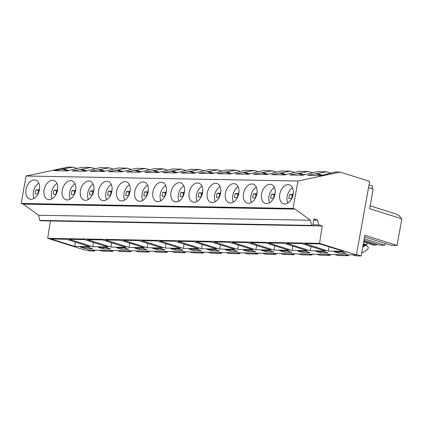 <?xml version="1.0" encoding="UTF-8"?>
<svg xmlns="http://www.w3.org/2000/svg" width="423" height="423" viewBox="0 0 423 423"><rect width="100%" height="100%" fill="white"/><g stroke="black" fill="none" stroke-linecap="round" stroke-linejoin="round"><path stroke-width="0.63" d="M322.215 225.988L319.561 243.347L356.409 254.958L369.649 181.367L340.129 172.061L297.945 181.012L293.007 208.454L295.127 209.121L310.456 220.256L311.571 225.401L312.729 225.766L313.951 218.955L317.62 220.113L318.646 224.862L322.215 225.988L50.363 220.986L47.704 238.339L319.561 243.347M312.909 224.756L318.646 224.862M313.76 220.039L317.62 220.113M297.945 181.012L26.089 176.01L21.15 203.447L23.27 204.119L38.599 215.249L39.714 220.394L40.872 220.758L312.729 225.766M39.714 220.394L311.571 225.401M38.599 215.249L310.456 220.256M23.27 204.119L295.127 209.121M21.15 203.447L293.007 208.454M291.495 199.043A9.919 6.535 -72.5 0 0 289.443 184.84A9.919 6.535 -72.5 0 0 281.427 189.562A9.919 6.535 -72.5 0 0 283.479 203.759A9.919 6.535 -72.5 0 0 291.495 199.043M82.067 185.887A9.919 6.535 -72.5 0 0 84.119 200.09A9.919 6.535 -72.5 0 0 92.135 195.368A9.919 6.535 -72.5 0 0 90.083 181.171A9.919 6.535 -72.5 0 0 82.067 185.887M74.009 195.035A9.919 6.535 -72.5 0 0 71.958 180.838A9.919 6.535 -72.5 0 0 63.942 185.554A9.919 6.535 -72.5 0 0 65.993 199.756A9.919 6.535 -72.5 0 0 74.009 195.035M128.381 196.039A9.919 6.535 -72.5 0 0 126.329 181.837A9.919 6.535 -72.5 0 0 118.313 186.559A9.919 6.535 -72.5 0 0 120.365 200.756A9.919 6.535 -72.5 0 0 128.381 196.039M237.123 198.038A9.919 6.535 -72.5 0 0 235.072 183.841A9.919 6.535 -72.5 0 0 227.056 188.558A9.919 6.535 -72.5 0 0 229.107 202.76A9.919 6.535 -72.5 0 0 237.123 198.038M208.93 188.224A9.919 6.535 -72.5 0 0 210.982 202.427A9.919 6.535 -72.5 0 0 218.998 197.705A9.919 6.535 -72.5 0 0 216.946 183.508A9.919 6.535 -72.5 0 0 208.93 188.224M263.302 189.229A9.919 6.535 -72.5 0 0 265.353 203.426A9.919 6.535 -72.5 0 0 273.369 198.71A9.919 6.535 -72.5 0 0 271.317 184.507A9.919 6.535 -72.5 0 0 263.302 189.229M255.249 198.371A9.919 6.535 -72.5 0 0 253.197 184.174A9.919 6.535 -72.5 0 0 245.181 188.891A9.919 6.535 -72.5 0 0 247.233 203.093A9.919 6.535 -72.5 0 0 255.249 198.371M200.877 197.372A9.919 6.535 -72.5 0 0 198.826 183.17A9.919 6.535 -72.5 0 0 190.81 187.891A9.919 6.535 -72.5 0 0 192.862 202.094A9.919 6.535 -72.5 0 0 200.877 197.372M146.506 196.372A9.919 6.535 -72.5 0 0 144.454 182.17A9.919 6.535 -72.5 0 0 136.439 186.892A9.919 6.535 -72.5 0 0 138.49 201.094A9.919 6.535 -72.5 0 0 146.506 196.372M154.559 187.225A9.919 6.535 -72.5 0 0 156.61 201.427A9.919 6.535 -72.5 0 0 164.626 196.706A9.919 6.535 -72.5 0 0 162.575 182.503A9.919 6.535 -72.5 0 0 154.559 187.225M172.684 187.558A9.919 6.535 -72.5 0 0 174.736 201.76A9.919 6.535 -72.5 0 0 182.752 197.039A9.919 6.535 -72.5 0 0 180.7 182.836A9.919 6.535 -72.5 0 0 172.684 187.558M55.884 194.702A9.919 6.535 -72.5 0 0 53.832 180.505A9.919 6.535 -72.5 0 0 45.816 185.221A9.919 6.535 -72.5 0 0 47.868 199.423A9.919 6.535 -72.5 0 0 55.884 194.702M110.255 195.706A9.919 6.535 -72.5 0 0 108.203 181.504A9.919 6.535 -72.5 0 0 100.188 186.226A9.919 6.535 -72.5 0 0 102.239 200.423A9.919 6.535 -72.5 0 0 110.255 195.706M27.696 184.888A9.919 6.535 -72.5 0 0 29.747 199.09A9.919 6.535 -72.5 0 0 37.763 194.369A9.919 6.535 -72.5 0 0 35.712 180.166A9.919 6.535 -72.5 0 0 27.696 184.888M26.089 176.01L68.272 167.059L72.915 167.143L54.022 170.665L67.067 170.908L81.755 167.307L91.035 167.476L72.143 170.998L85.192 171.241L99.881 167.64L109.16 167.809L90.268 171.336L103.318 171.574L118.006 167.973L127.286 168.143L108.394 171.669L121.438 171.907L136.127 168.306L145.406 168.476L126.514 172.002L139.564 172.24L154.252 168.64L163.532 168.809L144.64 172.335L157.689 172.573L172.378 168.973L181.657 169.142L162.765 172.669L175.809 172.907L190.498 169.306L195.14 169.39L199.778 169.48L180.885 173.002L193.935 173.245L208.624 169.639L217.903 169.813L199.011 173.335L212.06 173.578L226.749 169.977L236.029 170.146L217.136 173.668L230.181 173.911L244.869 170.31L254.149 170.48L235.257 174.001L248.306 174.244L262.995 170.643L272.275 170.813L253.382 174.339L266.432 174.577L281.121 170.977L290.4 171.146L271.508 174.673L284.552 174.911L299.241 171.31L308.52 171.479L289.628 175.006L302.678 175.244L317.366 171.643L326.646 171.812L307.754 175.339L320.803 175.577L335.492 171.976L340.129 172.061M91.035 167.476L95.006 168.698M109.16 167.809L113.131 169.031M127.286 168.143L131.252 169.364M145.406 168.476L149.377 169.702M163.532 168.809L167.503 170.035M181.657 169.142L185.623 170.369M199.778 169.48L203.749 170.702M217.903 169.813L221.874 171.035M236.029 170.146L239.994 171.368M254.149 170.48L258.12 171.701M272.275 170.813L276.245 172.034M290.4 171.146L294.366 172.367M308.52 171.479L312.491 172.706M326.646 171.812L330.617 173.039M72.915 167.143L76.88 168.365M47.704 238.339L84.552 249.956L356.409 254.958M328.354 251.066L343.576 251.347L320.037 243.923L304.814 243.643L328.354 251.066L329.12 246.789M338.717 253.203L346.331 253.34L341.699 251.881L334.085 251.743L338.717 253.203L338.966 251.833M147.114 247.725L123.574 240.306L138.797 240.587L162.337 248.01L147.114 247.725L147.886 243.452M165.092 250.004L160.46 248.544L152.851 248.407L157.483 249.866L165.092 250.004M165.24 248.063L141.7 240.639L156.922 240.92L180.462 248.343L165.24 248.063L166.006 243.785M183.217 250.337L178.585 248.877L170.971 248.74L175.603 250.199L183.217 250.337M110.868 247.058L87.328 239.64L102.551 239.92L126.091 247.339L110.868 247.058L111.635 242.786M128.846 249.337L124.214 247.878L116.6 247.741L121.232 249.2L128.846 249.337M128.989 247.392L105.449 239.973L120.677 240.253L144.217 247.672L128.989 247.392L129.761 243.119M134.726 248.074L139.357 249.533L146.966 249.67L142.34 248.211L134.726 248.074M284.346 252.203L291.96 252.341L287.328 250.881L279.714 250.744L284.346 252.203L284.594 250.834M273.982 250.062L289.205 250.342L265.665 242.924L250.442 242.643L273.982 250.062L274.749 245.789M269.202 250.548L261.594 250.405L266.226 251.87L273.834 252.008L269.202 250.548M255.857 249.729L271.08 250.009L247.54 242.591L232.317 242.31L255.857 249.729L256.624 245.451M323.574 251.548L315.965 251.41L320.597 252.869L328.206 253.007L323.574 251.548M310.228 250.728L325.451 251.013L301.911 243.59L286.688 243.31L310.228 250.728L310.995 246.456M305.454 251.214L297.84 251.077L302.471 252.536L310.08 252.674L305.454 251.214M292.103 250.395L307.331 250.675L283.791 243.257L268.563 242.976L292.103 250.395L292.875 246.123M211.854 250.865L219.463 251.008L214.831 249.549L207.222 249.406L211.854 250.865L212.097 249.496M201.485 248.729L216.708 249.01L193.168 241.586L177.946 241.306L201.485 248.729L202.257 244.452M196.711 249.216L189.097 249.073L193.729 250.532L201.337 250.675L196.711 249.216M183.36 248.396L198.588 248.676L175.048 241.253L159.82 240.973L183.36 248.396L184.132 244.119M251.082 250.215L243.468 250.072L248.1 251.532L255.709 251.674L251.082 250.215M237.731 249.396L252.959 249.676L229.419 242.257L214.191 241.977L237.731 249.396L238.503 245.118M232.957 249.882L225.343 249.739L229.975 251.199L237.589 251.341L232.957 249.882M219.611 249.062L234.834 249.343L211.294 241.924L196.071 241.644L219.611 249.062L220.378 244.785M106.088 247.545L98.48 247.402L103.112 248.867L110.72 249.004L106.088 247.545M92.743 246.725L107.965 247.006L84.426 239.587L69.203 239.307L92.743 246.725L93.515 242.448M74.617 246.392L89.845 246.672L66.305 239.254L51.077 238.974L74.617 246.392L75.389 242.115M87.968 247.212L80.354 247.069L84.986 248.528L92.6 248.671L87.968 247.212M317.525 173.705L322.469 175.228M321.327 175.466L315.621 173.668M327.592 174.139L326.768 173.874M334.857 254.561L337.877 255.513L343.201 255.614L348.388 255.709L345.369 254.757M348.552 254.815L348.388 255.709M368.533 187.579L373.16 189.039L369.628 208.682L401.85 218.839L397.06 245.467L364.838 235.31L361.126 255.941L356.002 255.852L352.983 254.895M361.126 255.941L356.494 254.482M369.02 184.883L372.547 185.998L372.06 188.69M99.246 250.226L102.271 251.177L112.782 251.373L109.758 250.416M94.815 250.141L94.657 251.035L91.638 250.083M86.646 249.993L89.665 250.945L94.657 251.035M330.426 254.482L330.268 255.376L327.243 254.424M316.732 254.228L319.756 255.18L330.268 255.376M312.301 254.149L312.142 255.043L309.123 254.091M298.612 253.895L301.631 254.847L312.142 255.043M294.181 253.816L294.017 254.709L290.998 253.758M280.486 253.562L283.505 254.514L294.017 254.709M276.055 253.483L275.896 254.376L272.872 253.419M262.36 253.229L265.385 254.181L275.896 254.376M257.93 253.144L257.771 254.038L254.752 253.086M244.24 252.896L247.259 253.848L257.771 254.038M239.809 252.811L239.645 253.705L236.626 252.753M226.115 252.563L229.134 253.514L239.645 253.705M221.684 252.478L221.525 253.372L218.501 252.42M207.989 252.23L211.014 253.181L221.525 253.372M203.558 252.145L203.4 253.039L200.38 252.087M189.869 251.891L192.888 252.848L203.4 253.039M185.438 251.812L185.274 252.705L182.255 251.754M171.743 251.558L174.762 252.51L185.274 252.705M167.312 251.479L167.154 252.372L164.129 251.421M153.618 251.225L156.642 252.177L167.154 252.372M149.187 251.146L149.028 252.039L146.009 251.088M135.497 250.892L138.517 251.844L149.028 252.039M131.067 250.813L130.903 251.706L127.883 250.754M117.372 250.559L120.391 251.511L130.903 251.706M112.941 250.479L112.782 251.373M361.633 253.102L365.467 251.019L367.661 249.179C368.401 248.285 368.417 247.376 367.703 246.461L365.705 245.181L362.707 247.154M370.136 205.848L396.314 214.101C398.397 214.784 400.021 216.296 401.184 218.633M364.552 236.896L391.412 245.361L397.06 245.467M385.184 243.399L384.851 245.245L379.801 245.15L363.965 240.158M363.637 241.988L373.287 245.028L376.195 245.086L376.787 244.198M367.058 243.066L366.725 244.912L363.177 244.531M364.219 238.741L384.851 245.245M63.794 169.031L68.732 170.554M67.595 170.797L61.89 168.994M73.856 169.464L73.036 169.2M84.986 248.528L85.234 247.159M320.597 252.869L320.84 251.5M376.195 245.086L363.78 241.168M363.304 243.828L366.725 244.912M299.405 173.372L304.343 174.889M303.206 175.133L297.501 173.335M309.467 173.805L308.647 173.541M302.471 252.536L302.715 251.167M281.279 173.033L286.218 174.556M285.081 174.799L279.376 173.002M291.341 173.472L290.522 173.208M263.154 172.7L268.097 174.223M266.955 174.466L261.25 172.669M273.221 173.139L272.396 172.875M266.226 251.87L266.469 250.495M245.033 172.367L249.972 173.89M248.835 174.133L243.13 172.335M255.095 172.801L254.276 172.536M248.1 251.532L248.343 250.162M226.908 172.034L231.846 173.557M230.709 173.8L225.004 171.997M236.97 172.468L236.15 172.203M229.975 251.199L230.223 249.829M208.782 171.701L213.726 173.224M212.584 173.467L206.879 171.664M218.85 172.135L218.025 171.87M190.662 171.368L195.6 172.891M194.464 173.129L188.758 171.331M200.724 171.801L199.905 171.537M193.729 250.532L193.972 249.163M172.536 171.035L177.475 172.558M176.338 172.796L170.633 170.998M182.599 171.468L181.779 171.204M175.603 250.199L175.852 248.83M154.411 170.702L159.355 172.224M158.213 172.462L152.507 170.665M164.478 171.135L163.653 170.871M157.483 249.866L157.726 248.497M136.291 170.369L141.229 171.886M140.092 172.129L134.387 170.332M146.353 170.802L145.533 170.538M139.357 249.533L139.601 248.164M118.165 170.03L123.104 171.553M121.967 171.796L116.262 169.998M128.227 170.469L127.408 170.205M121.232 249.2L121.48 247.83M100.04 169.697L104.983 171.22M103.841 171.463L98.136 169.665M110.107 170.136L109.282 169.872M103.112 248.867L103.355 247.492M81.919 169.364L86.858 170.887M85.721 171.13L80.016 169.332M91.981 169.797L91.162 169.533M291.717 198.63L288.951 198.577A6.81 4.489 107.5 0 1 289.681 194.506L292.965 194.564L293.366 192.349M287.74 203.093A9.919 6.535 107.5 0 1 288.798 191.883A9.919 6.535 107.5 0 1 292.552 187.833M289.681 194.506L292.943 195.368M292.383 195.357A6.81 4.489 -72.5 0 0 291.653 198.625M273.596 198.297L270.826 198.244A6.81 4.489 107.5 0 1 271.561 194.173L274.844 194.231L275.241 192.016M269.615 202.76A9.919 6.535 107.5 0 1 270.672 191.55A9.919 6.535 107.5 0 1 274.427 187.5M271.561 194.173L274.823 195.035M274.257 195.024A6.81 4.489 -72.5 0 0 273.528 198.292M255.471 197.959L252.7 197.911A6.81 4.489 107.5 0 1 253.435 193.84L256.719 193.898L257.115 191.682M251.495 202.427A9.919 6.535 107.5 0 1 252.552 191.217A9.919 6.535 107.5 0 1 256.306 187.167M253.435 193.84L256.698 194.702M256.137 194.691A6.81 4.489 -72.5 0 0 255.407 197.959M237.345 197.626L234.58 197.578A6.81 4.489 107.5 0 1 235.31 193.507L238.593 193.565L238.995 191.349M233.369 202.088A9.919 6.535 107.5 0 1 234.427 190.884A9.919 6.535 107.5 0 1 238.181 186.834M235.31 193.507L238.572 194.369M238.012 194.358A6.81 4.489 -72.5 0 0 237.282 197.626M219.225 197.292L216.454 197.245A6.81 4.489 107.5 0 1 217.189 193.168L220.473 193.232L220.869 191.016M215.244 201.755A9.919 6.535 107.5 0 1 216.301 190.551A9.919 6.535 107.5 0 1 220.055 186.501M217.189 193.168L220.452 194.03M219.886 194.025A6.81 4.489 -72.5 0 0 219.156 197.292M201.099 196.959L198.329 196.912A6.81 4.489 107.5 0 1 199.064 192.835L202.347 192.899L202.744 190.683M197.123 201.422A9.919 6.535 107.5 0 1 198.181 190.218A9.919 6.535 107.5 0 1 201.935 186.168M199.064 192.835L202.326 193.697M201.766 193.686A6.81 4.489 -72.5 0 0 201.036 196.959M182.974 196.626L180.209 196.573A6.81 4.489 107.5 0 1 180.938 192.502L184.222 192.565L184.624 190.35M178.998 201.089A9.919 6.535 107.5 0 1 180.055 189.885A9.919 6.535 107.5 0 1 183.809 185.829M180.938 192.502L184.201 193.364M183.64 193.353A6.81 4.489 -72.5 0 0 182.91 196.626M164.854 196.293L162.083 196.24A6.81 4.489 107.5 0 1 162.818 192.169L166.102 192.232L166.498 190.012M160.877 200.756A9.919 6.535 107.5 0 1 161.93 189.546A9.919 6.535 107.5 0 1 165.684 185.496M162.818 192.169L166.08 193.031M165.52 193.02A6.81 4.489 -72.5 0 0 164.785 196.293M146.728 195.96L143.957 195.907A6.81 4.489 107.5 0 1 144.692 191.836L147.976 191.894L148.373 189.678M142.752 200.423A9.919 6.535 107.5 0 1 143.809 189.213A9.919 6.535 107.5 0 1 147.564 185.163M144.692 191.836L147.955 192.698M147.394 192.687A6.81 4.489 -72.5 0 0 146.665 195.96M128.603 195.627L125.837 195.574A6.81 4.489 107.5 0 1 126.567 191.503L129.85 191.561L130.252 189.345M124.626 200.09A9.919 6.535 107.5 0 1 125.684 188.88A9.919 6.535 107.5 0 1 129.438 184.83M126.567 191.503L129.829 192.365M129.269 192.354A6.81 4.489 -72.5 0 0 128.539 195.622M110.482 195.294L107.712 195.241A6.81 4.489 107.5 0 1 108.447 191.17L111.73 191.228L112.127 189.012M106.506 199.756A9.919 6.535 107.5 0 1 107.558 188.547A9.919 6.535 107.5 0 1 111.312 184.497M108.447 191.17L111.709 192.031M111.149 192.021A6.81 4.489 -72.5 0 0 110.414 195.289M92.357 194.955L89.586 194.908A6.81 4.489 107.5 0 1 90.321 190.836L93.605 190.895L94.001 188.679M88.381 199.423A9.919 6.535 107.5 0 1 89.438 188.214A9.919 6.535 107.5 0 1 93.192 184.164M90.321 190.836L93.583 191.698M93.023 191.688A6.81 4.489 -72.5 0 0 92.293 194.955M74.231 194.622L71.466 194.575A6.81 4.489 107.5 0 1 72.196 190.503L75.479 190.561L75.881 188.346M70.255 199.085A9.919 6.535 107.5 0 1 71.313 187.881A9.919 6.535 107.5 0 1 75.067 183.831M72.196 190.503L75.458 191.365M74.897 191.355A6.81 4.489 -72.5 0 0 74.168 194.622M56.111 194.289L53.34 194.242A6.81 4.489 107.5 0 1 54.075 190.165L57.359 190.228L57.755 188.013M52.135 198.752A9.919 6.535 107.5 0 1 53.187 187.548A9.919 6.535 107.5 0 1 56.941 183.497M54.075 190.165L57.338 191.027M56.777 191.022A6.81 4.489 -72.5 0 0 56.042 194.289M37.985 193.956L35.215 193.908A6.81 4.489 107.5 0 1 35.95 189.832L39.233 189.895L39.63 187.68M34.009 198.419A9.919 6.535 107.5 0 1 35.067 187.215A9.919 6.535 107.5 0 1 38.821 183.164M35.95 189.832L39.212 190.694M38.652 190.683A6.81 4.489 -72.5 0 0 37.922 193.956M364.626 245.589L362.992 245.562M365.705 245.181L363.066 245.134"/></g></svg>

